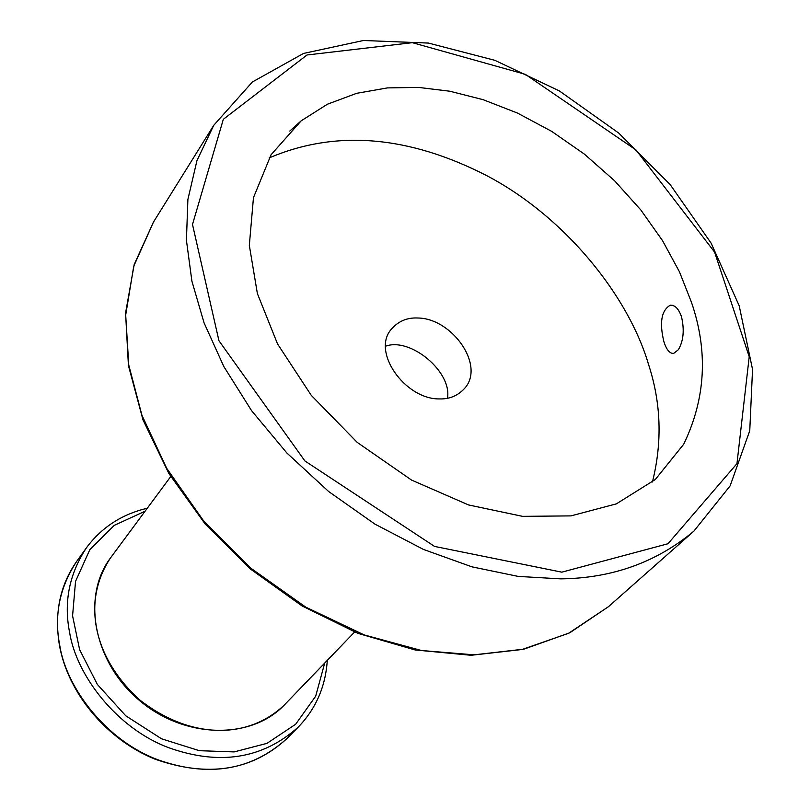 <?xml version="1.0" encoding="UTF-8"?>
<svg xmlns="http://www.w3.org/2000/svg" width="810" height="810" viewBox="0 0 810 810"><rect width="100%" height="100%" fill="white"/><g stroke="black" fill="none" stroke-linecap="round" stroke-linejoin="round"><path stroke-width="1.21" d="M269.153 157.93C335.775 129.478 408.392 135.422 486.992 175.77C565.755 217.262 628.56 296.43 648.476 364.247C661.122 402.772 662.438 442.017 652.425 481.99M678.355 349.738L673.707 353.373C669.84 353.727 666.589 349.9 663.947 341.891C659.259 322.653 661.355 310.433 670.235 305.218C674.882 304.914 678.618 308.701 681.453 316.599C684.561 329.842 683.529 340.888 678.355 349.738M691.426 302.181C708.294 351.206 705.712 398.56 683.701 444.224L655.29 479.53L616.37 503.86L570.969 515.889L522.602 516.355L468.514 504.934L411.541 480.067L357.24 442.412L311.263 395.341L277.567 343.987L257.377 293.554L249.328 245.369L253.459 197.66L271.056 154.761L301.188 120.822L327.402 104.227L356.633 93.322L387.423 87.905L418.456 87.399L449.793 91.216L483.064 99.66L517.408 113.035L551.62 131.331L584.405 154.133L614.496 180.681L640.801 209.942L662.58 240.722L679.458 271.816L691.426 302.181M447.454 398.257C452.294 372.063 410.761 337.203 385.803 346.123M439.435 398.925C405.041 399.462 370.484 351.054 391.949 328.536C398.803 321.003 407.41 317.49 417.747 318.006C452.375 318.208 486.405 366.596 463.786 389.266C457.194 396.009 449.084 399.229 439.435 398.925M284.523 704.791C251.201 740.188 184.326 738.831 139.209 700.265C93.697 662.155 81.284 596.494 110.626 557.766C81.972 600.615 92.401 656.87 139.603 699.83C190.512 739.601 248.022 739.813 284.523 704.791L354.588 632.033M561.816 572.164L667.987 543.743L736.958 463.644L749.22 356.694L714.602 252.112L635.982 149.951L525.315 74.328L412.371 42.677L307.01 54.989L223.327 119.303L192.496 224.461L218.943 340.747L304.904 460.961L434.524 546.406L561.816 572.164M608.452 606.69L569.754 632.792L523.381 649.357L471.106 655.28L415.095 649.954L357.838 633.319L302.008 605.91L250.3 568.924L205.234 524.09L168.925 473.597L142.995 419.904L128.425 365.553L125.57 313.004L134.197 264.526L153.495 222.021L133.741 266.227L125.692 315.019L128.76 365.006L141.952 415.317L166.668 468.271L203.391 520.587L250.796 568.174L305.805 607.166L364.146 634.898L421.433 650.511L474.133 654.834L522.703 649.286L568.59 633.298L608.452 606.69L693.826 531.198C656.373 562.373 612.006 578.269 560.712 578.866L518.208 576.406L471.957 566.848L423.498 549.453L374.939 524.121L328.637 491.508L286.892 453.033L251.566 410.64L223.823 366.535L204.049 322.815L191.909 281.181L186.422 240.256L187.89 199.473L196.962 160.572L213.749 125.297L252.376 81.992L303.517 53.44L363.457 40.5L428.439 43.072L494.869 60.325L559.356 90.922L618.759 133.083L670.214 184.65L711.129 243.162L739.196 305.795L752.541 369.451L749.756 430.717L730.104 485.909L693.826 531.198M145.091 511.211L114.281 525.356L89.829 549.656L75.543 581.357L72.576 615.823L79.623 649.671L97.342 684.399L125.732 715.767L161.524 738.791L199.321 750.688L234.151 751.913L266.966 743.357L295.64 724.272L315.687 696.175L324.699 663.066M327.281 660.383C325.559 686.556 315.9 708.78 298.303 727.036C262.693 758.909 219.449 765.784 168.571 747.65C117.177 728.473 76.302 675.672 69.549 632.114C63.646 602.073 69.265 573.996 86.397 547.864C101.473 527.482 121.783 514.269 147.309 508.214M59.707 645.206C66.329 688.46 106.758 740.785 157.697 759.699C208.13 777.6 251.07 770.674 286.507 738.953C251.485 770.877 207.664 777.61 155.024 759.162C106.869 739.702 68.293 693.694 59.515 645.752C54.118 613.575 59.818 585.488 76.616 561.482C59.565 587.483 53.926 615.397 59.707 645.206M110.626 557.766L170.718 476.574M289.777 131.058L301.188 120.822M670.235 305.228L672.32 305.309M153.495 222.021L213.749 125.297M298.303 727.036L286.507 738.953M76.616 561.482L86.397 547.864"/></g></svg>
